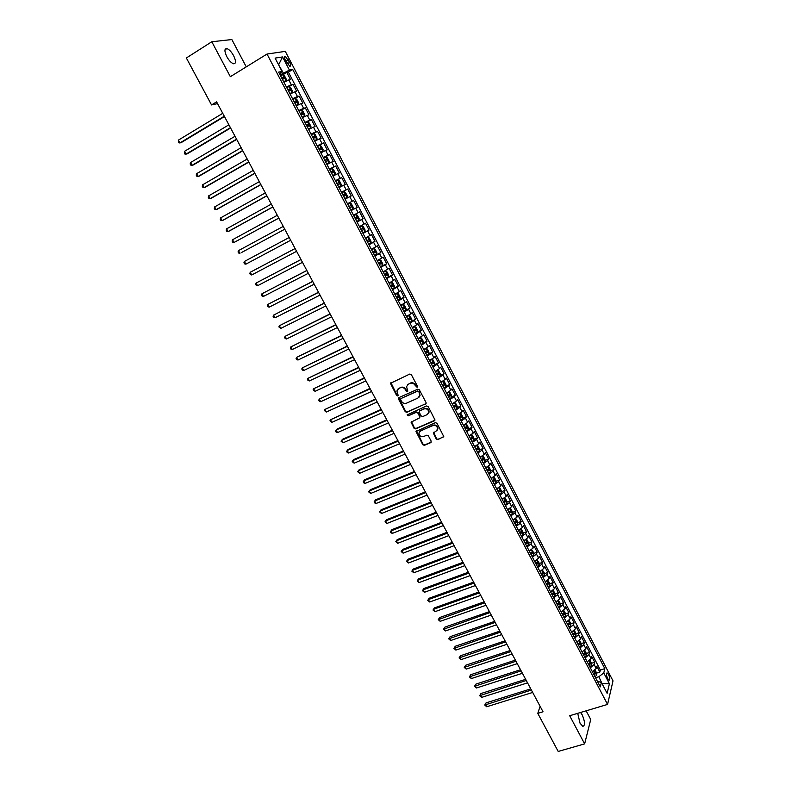 <?xml version="1.0" encoding="UTF-8"?>
<svg xmlns="http://www.w3.org/2000/svg" width="791" height="791" viewBox="0 0 791 791"><rect width="100%" height="100%" fill="white"/><g stroke="black" fill="none" stroke-linecap="round" stroke-linejoin="round"><path stroke-width="1.19" d="M417.104 387.303L417.44 386.216L411.36 374.687L409.738 374.074L390.447 383.328L396.637 395.53L397.764 395.965L398.18 395.421L396.884 390.942L398.783 388.48L400.335 387.778C402.461 387.086 404.171 387.738 405.486 389.736L406.267 391.219L407.395 391.644L407.82 391.1L406.525 386.651L408.443 384.129L410.015 383.417C412.151 382.715 413.881 383.368 415.186 385.385L417.104 387.303M407.533 384.742L410.361 383.042C412.497 382.34 414.217 382.992 415.532 384.999L416.313 386.483L417.49 386.888M398.12 395.569L396.637 395.53M407.751 391.258L406.267 391.219M577.727 713.334L580.011 723.162L582.819 726.375C585.251 725.525 585.033 721.689 582.196 714.856L580.574 712.483M233.632 55.716C231.417 51.781 229.172 49.408 226.908 48.597C224.337 48.597 224.308 51.286 226.809 56.675C229.044 60.62 231.279 62.983 233.523 63.774C236.104 63.774 236.133 61.085 233.632 55.716M608.605 674.634L607.181 672.933C606.074 673.289 606.232 675.168 607.656 678.569L609.07 680.26C610.177 679.894 610.019 678.016 608.605 674.634M436.246 439.015L437.858 439.638L443.771 436.563L436.988 423.284L435.376 422.661L416.017 431.52L422.79 444.72L424.381 445.343L430.709 442.663L431.184 441.16L428.346 435.801L426.745 435.188L423.61 436.523C420.782 437.018 419.23 435.831 418.973 432.964L420.594 430.848L432.944 425.548C435.762 425.034 437.314 426.201 437.611 429.058L435.96 431.253L433.27 432.954L436.246 439.015L438.174 439.203L443.711 436.82M246.268 66.859L231.852 39.55L211.8 41.755L230.349 76.697L267.022 54.045L607.557 704.425L569.688 715.726L584.638 743.876L558.209 751.45L537.791 713.383L543.031 711.791L216.605 101.861L211.543 104.946L217.545 103.611M211.8 41.755L186.36 57.98L211.543 104.946M425.578 404.092L426.062 402.55L419.339 389.815L417.717 389.202L399 397.566L398.535 399.099L405.239 411.715L406.841 412.329L426.102 403.578M428.188 406.594L435.001 419.962L434.388 420.792L415.631 428.88L414.039 428.267L411.053 422.167L419.22 418.093L419.695 416.57L417.796 412.991L416.195 412.378L408.314 415.819L407.108 414.88L426.567 405.971L428.188 406.594M593.586 674.031L594.15 673.863M596.562 673.111L599.835 672.083L596.76 666.2L596.187 668.425L594.13 664.489L590.343 667.841M588.464 664.252L588.979 664.084M591.421 663.313L594.713 662.275L591.628 656.372L591.035 658.567L588.969 654.612L585.172 657.944M586.269 653.485L589.572 652.427L586.487 646.504L585.864 648.679L583.798 644.705L579.971 648.027M581.098 643.627L584.42 642.549L581.316 636.607L580.683 638.752L578.607 634.768L574.77 638.07M575.917 633.739L579.249 632.642L576.135 626.68L575.482 628.796L573.396 624.801L569.54 628.084M570.716 623.812L574.058 622.695L570.934 616.713L570.262 618.799L568.165 614.795L564.29 618.058M565.486 613.856L568.848 612.718L565.713 606.717L565.021 608.773L562.925 604.749L559.029 608.002M560.255 603.869L563.617 602.712L560.473 596.691L559.771 598.718L557.665 594.684L553.749 597.907M554.995 593.843L558.377 592.667L555.223 586.625L554.501 588.623L552.385 584.579L548.46 587.782M549.715 583.788L553.117 582.591L549.953 576.53L549.211 578.498L547.085 574.434L543.14 577.628M544.426 573.693L547.837 572.486L544.663 566.396L543.901 568.333L541.776 564.26L537.811 567.434M539.116 563.578L542.547 562.342L539.363 556.231L538.582 558.139L536.446 554.046L532.452 557.21M533.787 553.413L537.227 552.158L534.034 546.037L533.233 547.906L531.097 543.803L527.083 546.947M528.437 543.229L531.898 541.944L528.695 535.804L527.874 537.643L525.728 533.529L521.694 536.654M523.069 532.996L526.549 531.7L523.335 525.531L522.495 527.35L520.34 523.217L516.296 526.322M517.69 522.742L521.18 521.417L517.957 515.228L517.096 517.007L514.931 512.865L510.867 515.95M512.281 512.449L515.801 511.105L512.558 504.895L511.678 506.645L509.513 502.483L505.419 505.548M506.863 502.117L510.393 500.752L507.14 494.523L506.25 496.234L504.065 492.061L499.961 495.107M501.425 491.755L504.974 490.361L501.712 484.112L500.792 485.793L498.607 481.61L494.484 484.636M495.957 481.363L499.526 479.939L496.254 473.671L495.324 475.322L493.129 471.12L488.986 474.125M490.479 470.922L494.068 469.478L490.786 463.19L489.827 464.811L487.632 460.599L483.459 463.585M484.982 460.461L488.591 458.988L485.298 452.67L484.319 454.261L482.115 450.03L477.922 452.996M479.465 449.95L483.093 448.457L479.791 442.12L478.792 443.682L476.577 439.43L472.375 442.387M473.928 439.42L477.576 437.888L474.264 431.53L473.245 433.053L471.021 428.801L466.799 431.728M468.371 428.841L472.039 427.288L468.717 420.911L467.679 422.404L465.444 418.123L461.202 421.039M462.794 418.231L466.492 416.649L463.15 410.252L462.092 411.706L459.848 407.414L455.586 410.302M457.198 407.583L460.916 405.971L457.564 399.554L456.486 400.978L454.242 396.667L449.95 399.544M451.582 396.904L455.329 395.263L451.958 388.816L450.86 390.21L448.606 385.889L444.295 388.737M445.946 386.186L449.713 384.515L446.342 378.049L445.214 379.403L442.95 375.063L438.629 377.89M440.29 375.428L444.087 373.728L440.696 367.242L439.559 368.557L437.285 364.206L432.934 367.014M434.615 364.641L438.432 362.901L435.03 356.395L433.873 357.68L431.589 353.31L427.219 356.098M428.91 353.804L432.766 352.044L429.355 345.509L428.168 346.755L425.884 342.374L421.484 345.143M423.195 342.938L427.071 341.139L423.65 334.583L422.443 335.799L420.15 331.409L415.74 334.148M417.45 332.042L421.366 330.203L417.925 323.628L416.699 324.804L414.395 320.395L409.965 323.114M409.619 322.461L415.631 319.228L412.18 312.623L410.934 313.77L408.621 309.34L404.171 312.04M405.803 310.181L409.886 308.213L406.426 301.589L405.15 302.696L402.837 298.256L398.357 300.936M399.653 299.334L404.112 297.159L400.642 290.515L399.346 291.582L397.023 287.123L392.524 289.783M393.127 288.626L398.318 286.075L394.838 279.401L393.522 280.429L391.189 275.96L386.67 278.59M388.47 276.662L385.563 271.115L386.858 271.669L388.608 275.021L388.46 276.702L386.344 277.967L392.514 274.942L389.014 268.238L387.679 269.237L385.336 264.748L380.787 267.368M380.53 266.864L386.68 263.769L383.17 257.045L381.816 258.014L379.462 253.506L374.894 256.096M374.677 255.691L380.827 252.556L377.307 245.813L375.923 246.743L373.56 242.224L368.972 244.785M368.814 244.468L374.954 241.314L371.424 234.541L370.02 235.431L367.647 230.893L363.039 233.434M362.921 233.216L369.061 230.023L365.521 223.23L364.087 224.08L361.714 219.522L357.077 222.044M357.018 221.925L363.148 218.692L359.589 211.879L358.135 212.69L355.752 208.122L351.095 210.614L357.216 207.321L353.646 200.479L347.516 203.771M347.496 203.732L352.163 201.25L349.77 196.672L351.253 195.911L347.674 189.049L341.544 192.371M341.485 192.243L346.171 189.781L343.769 185.183L345.281 184.461L341.682 177.57L335.562 180.931M335.443 180.704L340.16 178.272L337.747 173.654L339.28 172.972L335.671 166.061L329.55 169.442M329.382 169.126L334.128 166.713L331.706 162.076L333.258 161.443L329.639 154.502L323.529 157.923M323.301 157.498L328.067 155.115L325.635 150.468L327.217 149.865L323.578 142.904L317.478 146.355M317.201 145.841L321.986 143.478L319.554 138.811L321.156 138.247L317.507 131.257L311.397 134.757L313.701 133.709L315.204 134.579L317.033 138.079L316.766 139.513L313.74 133.728M311.081 134.134L315.886 131.79L313.444 127.114L315.065 126.59L311.407 119.579L306.295 122.536M304.93 122.387L309.765 120.074L307.304 115.367L308.965 114.893L305.286 107.853L300.887 110.424M298.761 110.592L303.615 108.308L301.153 103.591L302.834 103.146L299.146 96.087L295.122 98.46M292.571 98.756L297.446 96.492L294.974 91.766L296.674 91.361L292.977 84.271L286.352 86.881M289.911 93.684L292.156 92.507L292.482 91.103L290.623 87.554L289.101 86.605L292.977 84.271M285.383 60.245L289.783 66.286C290.95 66.315 290.92 65.01 289.694 62.37L285.294 56.339C284.127 56.299 284.157 57.605 285.383 60.245M267.022 54.045L285.304 51.375L613.015 680.883L607.557 704.425M599.835 672.083L600.359 670.036L604.828 668.642L292.729 69.489L289.427 70.102L280.103 74.937M604.828 668.642L603.77 672.933L609.406 683.74L607.132 693.361L601.407 682.415L600.31 686.875L278.62 72.11L282.08 71.467L275.1 58.109L282.555 56.942L289.427 70.102M600.359 670.036L288.379 72.119L286.787 72.416L290.505 79.535L283.86 82.116M297.446 96.492L299.146 96.087M303.615 108.308L305.286 107.853M309.765 120.074L311.407 119.579M315.886 131.79L317.507 131.257M321.986 143.478L323.578 142.904M328.067 155.115L329.639 154.502M334.128 166.713L335.671 166.061M340.16 178.272L341.682 177.57M346.171 189.781L347.674 189.049M352.163 201.25L353.646 200.479M357.216 207.321L355.752 208.122M363.148 218.692L361.714 219.522M369.061 230.023L367.647 230.893M374.954 241.314L373.56 242.224M380.827 252.556L379.462 253.506M386.68 263.769L385.336 264.748M392.514 274.942L391.189 275.96M398.318 286.075L397.023 287.123M404.112 297.159L402.837 298.256M409.886 308.213L408.621 309.34M415.631 319.228L414.395 320.395M421.366 330.203L420.15 331.409M427.071 341.139L425.884 342.374M432.766 352.044L431.589 353.31M438.432 362.901L437.285 364.206M444.087 373.728L442.95 375.063M449.713 384.515L448.606 385.889M455.329 395.263L454.242 396.667M460.916 405.971L459.848 407.414M466.492 416.649L465.444 418.123M472.039 427.288L471.021 428.801M477.576 437.888L476.577 439.43M483.093 448.457L482.115 450.03M488.591 458.988L487.632 460.599M494.068 469.478L493.129 471.12M499.526 479.939L498.607 481.61M504.974 490.361L504.065 492.061M510.393 500.752L509.513 502.483M515.801 511.105L514.931 512.865M521.18 521.417L520.34 523.217M526.549 531.7L525.728 533.529M531.898 541.944L531.097 543.803M537.227 552.158L536.446 554.046M542.547 562.342L541.776 564.26M547.837 572.486L547.085 574.434M553.117 582.591L552.385 584.579M558.377 592.667L557.665 594.684M563.617 602.712L562.925 604.749M568.848 612.718L568.165 614.795M574.058 622.695L573.396 624.801M579.249 632.642L578.607 634.768M584.42 642.549L583.798 644.705M589.572 652.427L588.969 654.612M594.713 662.275L594.13 664.489M602.099 683.731L598.856 676.73L595.534 677.758M283.326 72.99L278.531 64.674M278.6 64.813L282.555 56.942M279.53 73.84L282.08 71.467M584.638 743.876L590.729 719.513L586.141 710.812M540.095 706.304L537.791 713.383M602.327 684.166L602.455 683.622L609.406 683.74M597.403 681.328L601.407 682.415M282.941 74.749L286.787 72.416M288.379 72.119L292.729 69.489M294.974 91.766L290.079 94.01M301.153 103.591L296.289 105.865M307.304 115.367L302.469 117.671M313.444 127.114L308.619 129.437M319.554 138.811L314.749 141.164M325.635 150.468L320.869 152.841M331.706 162.076L326.96 164.479M337.747 173.654L333.021 176.077M343.769 185.183L339.072 187.625M349.77 196.672L345.094 199.144M353.488 215.192L358.135 212.69M359.46 226.602L364.087 224.08M365.412 237.982L370.02 235.431M371.345 249.313L375.923 246.743M377.258 260.605L381.816 258.014M383.141 271.857L387.679 269.237M389.014 283.069L393.522 280.429M394.857 294.242L399.346 291.582M400.681 305.385L405.15 302.696M406.485 316.479L410.934 313.77M412.279 327.533L416.699 324.804M418.043 338.548L422.443 335.799M423.788 349.533L428.168 346.755M429.513 360.469L433.873 357.68M435.218 371.375L439.559 368.557M419.784 394.877L420.051 395.391M440.894 382.231L445.214 379.403M446.559 393.058L450.86 390.21M452.205 403.855L456.486 400.978M457.831 414.603L462.092 411.706M463.437 425.321L467.679 422.404M469.023 435.989L473.245 433.053M474.659 446.599L478.792 443.682M480.147 457.238L484.319 454.261M485.674 467.807L489.827 464.811M491.181 478.337L495.324 475.322M496.679 488.828L500.792 485.793M502.147 499.289L506.25 496.234M507.604 509.711L511.678 506.645M513.043 520.102L517.096 517.007M518.451 530.454L522.495 527.35M523.86 540.777L527.874 537.643M529.238 551.06L533.233 547.906M534.597 561.303L538.582 558.139M539.946 571.517L543.901 568.333M545.266 581.692L549.211 578.498M550.576 591.836L554.501 588.623M555.865 601.951L559.771 598.718M561.135 612.026L565.021 608.773M566.396 622.072L570.262 618.799M571.636 632.078L575.482 628.796M576.847 642.055L580.683 638.752M582.057 652.002L585.864 648.679M587.238 661.909L591.035 658.567M592.41 671.786L596.187 668.425M598.856 676.73L603.77 672.933M397.903 389.063L400.691 387.392C402.817 386.7 404.527 387.353 405.832 389.35L406.623 390.833M390.922 382.626L397.003 395.144M398.862 397.646L405.585 411.31L407.187 411.923L425.914 403.687M418.498 391.654L417.371 391.229L400.928 398.555L400.612 399.633L401.433 401.185C402.738 403.173 404.448 403.825 406.564 403.143L417.796 398.16L419.754 395.579L418.835 391.268L417.371 391.229M400.908 398.575L417.707 390.833M419.151 397.082L420.09 395.184L419.329 393.226M418.835 391.268L419.665 392.83M411.478 421.484L414.375 427.842L415.977 428.455L434.931 420.239M419.754 417.569L420.031 416.155L418.132 412.576L416.531 411.963L408.314 415.819M407.474 414.355L408.66 415.413M427.12 414.652L428.771 412.477C428.495 409.58 426.932 408.393 424.095 408.917L419.734 410.826L419.26 412.348L421.158 415.937L422.76 416.55L427.12 414.652M428.336 413.634L429.098 412.062C428.821 409.174 427.269 407.988 424.421 408.512L424.095 408.917M419.546 410.934L424.421 408.512M433.666 432.272L436.563 438.59M437.235 430.156L437.927 428.633C437.631 425.785 436.078 424.619 433.26 425.123L432.944 425.548M419.705 431.461L433.26 425.123M416.422 430.848L423.116 444.285L424.708 444.908L431.263 442.09M283.702 81.819L285.956 80.633L286.293 79.258L284.424 75.689L282.881 74.71L280.489 75.679M285.956 80.633L283.603 81.631M222.746 113.331L178.341 140.155L179.864 142.963L181.248 142.578L224.476 116.564M282.427 79.367L284.285 78.527L283.653 77.083L281.675 77.943M281.774 78.131L283.059 78.724M178.341 140.155L178.588 142.746L179.864 142.963L224.288 116.208M292.166 92.468L289.101 86.605L286.718 87.583M292.156 92.507L289.822 93.516M228.896 124.82L184.441 151.368L185.964 154.166L187.329 153.77L230.596 128.004M288.646 91.262L290.505 90.411L289.872 88.968L287.904 89.838M287.983 90.006L289.269 90.609M184.441 151.368L184.689 153.948L185.964 154.166L230.428 127.687M296.101 105.51L298.345 104.333L298.652 102.909L296.803 99.369L295.251 98.42L292.927 99.448M295.29 98.45L298.355 104.293L296.022 105.361M235.016 136.27L190.532 162.55L192.045 165.339L193.399 164.914L236.697 139.404M294.845 103.117L296.694 102.257L296.071 100.813L294.104 101.693M294.183 101.851L295.468 102.454M190.532 162.55L190.156 163.994L190.769 165.101L192.045 165.339L236.549 139.127M302.261 117.295L304.505 116.119L304.802 114.675L302.963 111.155L301.43 110.226L299.117 111.264M304.505 116.119L302.192 117.167M241.126 147.67L196.593 173.694L198.106 176.472L199.441 176.017L242.778 150.774M301.025 114.922L302.864 114.052L302.251 112.619L300.283 113.508M300.353 113.647L301.638 114.26M196.593 173.694L196.217 175.118L196.821 176.225L198.106 176.472L242.649 150.517M308.411 129.032L310.645 127.855L310.932 126.402L309.093 122.882L307.57 121.992L305.277 123.05M310.645 127.855L308.352 128.923M247.207 159.04L202.634 184.797L204.147 187.566L205.462 187.091L248.839 162.096M307.185 126.689L309.014 125.809L308.401 124.375L306.443 125.275M306.503 125.393L307.788 126.016M202.634 184.797L202.249 186.201L202.852 187.309L204.147 187.566L248.72 161.878M314.482 140.63L316.756 139.552L314.531 140.729M253.268 170.372L208.656 195.871L210.159 198.63L211.464 198.126L254.88 173.377M313.315 138.415L315.134 137.525L314.541 136.092L312.583 137.011M312.633 137.11L313.908 137.743M208.656 195.871L208.27 197.246L208.864 198.353L210.159 198.63L254.781 173.189M320.622 152.386L322.847 151.21L323.114 149.717L321.294 146.226L319.811 145.386L317.537 146.473M322.847 151.21L320.582 152.307M259.31 181.653L214.658 206.896L216.161 209.645L217.446 209.121L260.901 184.619M319.426 150.092L321.235 149.192L320.652 147.769L318.694 148.688M318.733 148.777L320.019 149.42M214.658 206.896L214.262 208.26L214.865 209.358L216.161 209.645L260.812 184.471M326.703 163.994L328.927 162.817L329.175 161.315L327.365 157.834L325.892 157.023L323.628 158.131M325.932 157.043L328.927 162.778L326.673 163.935M265.331 192.895L220.64 217.881L222.133 220.63L223.408 220.076L266.893 195.832M325.516 161.73L327.316 160.82L326.732 159.396L324.785 160.336M324.824 160.405L326.1 161.057M220.64 217.881L220.234 219.236L220.837 220.333L222.133 220.63L266.834 195.703M332.754 175.572L334.969 174.396L335.216 172.863L333.406 169.403L331.983 168.631L329.709 169.739M334.969 174.396L332.734 175.523M271.323 204.108L226.602 228.836L228.095 231.565L229.35 230.992L272.875 206.995M331.983 168.631L334.979 174.356M331.587 173.328L333.377 172.408L332.803 170.985L330.856 171.934M330.885 171.983L332.161 172.665M226.602 228.836L226.186 230.171L226.78 231.259L228.095 231.565L272.826 206.906M338.795 187.101L341 185.925L341.237 184.382L339.428 180.931L337.994 180.16L335.76 181.307M341 185.925L338.775 187.071M277.305 215.281L232.544 239.752L234.027 242.471L278.827 218.118M337.628 184.876L339.418 183.957L338.845 182.543L336.907 183.492L338.192 184.224M232.544 239.752L232.119 241.067L232.712 242.155L234.027 242.471L278.798 218.059M344.807 198.59L347.012 197.414L347.229 195.852L345.43 192.411L344.006 191.669L341.791 192.826M347.012 197.414L344.797 198.571M241.166 252.715L284.76 229.212L241.166 252.715M343.65 196.395L345.43 195.456L344.866 194.042L342.928 195.011L344.214 195.753M283.257 226.404L238.467 250.628L239.94 253.347L238.625 253.011L238.042 251.924L238.467 250.628M350.799 210.04L352.994 208.864L353.201 207.282L351.412 203.86L350.037 203.158L347.803 204.315M350.037 203.158L353.004 208.824M350.71 205.551L348.94 206.491L349.424 206.283L349.662 207.865L351.422 206.916L350.868 205.512L349.197 206.352M289.199 237.498L244.37 261.475L245.843 264.174L290.673 240.266M245.843 264.174L244.518 263.828L243.935 262.75L244.37 261.475M355.98 214.569L353.785 215.755L355.98 214.569L357.374 215.261L359.154 218.672L358.966 220.224L356.771 221.46M295.092 248.522L250.243 272.272L251.716 274.971L296.585 251.311M358.956 220.264L356.009 214.588M355.634 219.295L357.394 218.346L356.84 216.942L354.922 217.93M355.406 217.703L355.634 219.275M295.112 248.552L250.243 272.272L249.798 273.538L250.391 274.615L251.716 274.971M362.733 232.841L364.898 231.634L365.086 230.023L363.316 226.621L361.932 225.959L359.757 227.155M361.932 225.959L359.737 227.136M300.976 259.507L256.106 283.04L257.569 285.729L302.478 262.315M362.802 228.322L361.368 229.074L361.586 230.656L363.346 229.726L362.802 228.322L360.884 229.321M301.005 259.567L256.106 283.04L255.651 284.285L256.244 285.363L257.569 285.729M368.665 244.192L370.821 242.966L370.999 241.334L369.229 237.943L367.864 237.3L365.699 238.526M367.864 237.3L365.679 238.477M306.829 270.453L261.95 293.768L263.403 296.447L308.342 273.281M367.538 242.036L369.278 241.067L368.735 239.663L366.826 240.672M367.311 240.405L367.508 241.987M306.878 270.542L261.95 293.768L261.485 295.003L262.068 296.071L263.403 296.447M374.578 255.493L376.724 254.247L376.892 252.606L375.132 249.224L373.807 248.621L371.622 249.847M376.724 254.208L373.807 248.621L371.592 249.788M312.672 281.359L267.763 304.466L269.217 307.135L314.195 284.206M373.451 253.347L375.191 252.369L374.657 250.974L372.749 251.993M373.263 251.706L373.421 253.278M312.732 281.477L267.763 304.466L267.299 305.682L267.882 306.75L269.217 307.135M380.471 266.755L382.607 265.489L382.765 263.828L381.005 260.466L379.7 259.893L377.525 261.129M382.607 265.45L379.7 259.893L377.485 261.05M318.486 292.235L273.567 315.125L275.011 317.784L320.019 295.092M379.354 264.609L381.074 263.63L380.55 262.236L378.642 263.265M379.186 262.968L379.314 264.53M318.565 292.373L273.567 315.125L273.093 316.321L273.676 317.389L275.011 317.784M385.563 271.115L383.408 272.371M385.533 271.105L383.358 272.272M324.29 303.062L279.352 325.744L280.795 328.394L325.833 305.949M385.227 275.841L386.947 274.853L386.423 273.459L384.525 274.497M385.088 274.18L385.177 275.743M324.379 303.24L279.352 325.744L278.867 326.93L280.795 328.394M392.198 289.15L394.304 287.865L394.442 286.174L392.692 282.832L391.416 282.298L389.271 283.564M394.304 287.825L391.416 282.298L389.212 283.465M330.065 313.859L285.116 336.333L286.55 338.973L331.617 316.766M391.08 287.034L392.791 286.026L392.267 284.641L390.378 285.689M390.962 285.363L391.021 286.925M330.173 314.067L285.116 336.333L284.622 337.5L285.195 338.558L286.55 338.973M398.021 300.293L400.117 298.998L400.246 297.287L398.506 293.955L397.211 293.431L395.114 294.727M397.211 293.431L395.045 294.608M335.819 324.617L290.851 346.883L292.284 349.513L337.391 327.543M396.914 298.187L398.615 297.169L398.1 295.785L396.222 296.843M396.815 296.506L396.855 298.059M335.948 324.854L290.851 346.883L290.356 348.03L290.93 349.088L292.284 349.513M403.835 311.397L405.921 310.042L406.03 308.361L404.3 305.039L403.015 304.545L400.928 305.85M403.015 304.545L400.859 305.721M341.564 335.344L296.576 357.403L298.009 360.024L343.136 338.291M402.728 309.291L404.419 308.272L403.914 306.898L402.036 307.966M402.649 307.62L402.659 309.152M341.702 335.611L296.576 357.403L296.081 358.531L296.645 359.579L298.009 360.024M408.838 315.629L411.696 321.087L411.804 319.396L410.074 316.084L408.809 315.609L406.732 316.934M408.809 315.609L406.653 316.786M347.279 346.023L302.281 367.874L303.704 370.495L348.871 348.999M408.522 320.365L410.213 319.337L409.708 317.962L407.83 319.04M408.453 318.684L408.443 320.207M347.437 346.32L302.281 367.874L301.776 369.002L302.34 370.04L303.704 370.495M415.394 333.486L417.45 332.141L417.549 330.391L415.829 327.088L414.603 326.653L412.507 327.978M417.45 332.101L414.603 326.653L412.427 327.82M352.984 356.682L307.966 378.325L309.38 380.926L354.576 359.668M414.296 331.399L415.977 330.361L415.473 328.987L413.604 330.074M414.237 329.709L414.207 331.231M353.152 356.998L307.966 378.325L307.452 379.423L308.015 380.471L309.38 380.926M421.138 344.481L423.185 343.116L423.274 341.346L421.554 338.064L420.318 337.638L418.271 338.993M420.318 337.638L418.172 338.805M358.659 367.291L313.632 388.737L315.045 391.327L360.271 370.297M420.051 342.394L421.722 341.346L421.227 339.982L419.359 341.079M420.001 340.703L419.952 342.206M358.847 367.647L313.632 388.737L313.107 389.825L315.045 391.327M426.873 355.426L428.9 354.052L428.979 352.262L427.269 348.989L426.072 348.594L424.006 349.958M428.9 354.002L426.072 348.594L423.907 349.76M364.325 377.871L319.277 399.109L320.691 401.699L365.936 380.896M425.785 353.35L427.447 352.302L426.952 350.927L425.093 352.035M425.746 351.659L425.677 353.152M364.522 378.246L319.277 399.109L318.753 400.177L319.317 401.215L320.691 401.699M432.578 366.332L434.595 364.948L434.664 363.138L432.964 359.885L431.757 359.5L429.731 360.884M431.757 359.5L429.612 360.676M369.961 388.411L324.903 409.451L326.307 412.032L371.592 391.456M431.5 364.265L433.152 363.207L432.667 361.843L430.808 362.96M431.471 362.575L431.382 364.048M370.178 388.816L324.903 409.451L324.369 410.509L326.307 412.032M438.263 377.208L440.28 375.755L440.33 373.985L438.639 370.742L437.443 370.386L435.426 371.78M437.443 370.386L435.307 371.552M375.587 398.911L330.519 419.754L331.913 422.325L377.228 401.976M437.186 375.142L438.837 374.084L438.352 372.719L436.503 373.846M437.176 373.451L437.067 374.914M375.814 399.356L330.519 419.754L329.976 420.802L331.913 422.325M443.939 388.045L445.936 386.621L445.986 384.792L444.285 381.559L443.108 381.222L441.101 382.626M443.108 381.222L440.983 382.389M381.193 409.382L337.085 429.029L336.106 430.027L337.5 432.588L382.834 412.467M442.861 385.988L444.502 384.91L444.018 383.556L442.179 384.693M442.851 384.288L442.733 385.741M381.44 409.847L336.106 430.027L335.562 431.055L336.116 432.084L337.5 432.588M449.585 398.842L451.572 397.408L451.612 395.559L449.921 392.336L448.754 392.02L446.767 393.443M448.754 392.02L447.479 392.583M447.36 392.643L446.628 393.196M386.769 419.823L342.641 439.242L341.682 440.271L343.067 442.822L388.43 422.928M448.517 396.795L450.148 395.708L449.674 394.353L447.835 395.5M448.517 395.095L448.378 396.528M387.036 420.318L341.682 440.271L341.129 441.279L343.067 442.822M455.22 409.6L457.188 408.156L457.218 406.287L455.537 403.074L454.38 402.787L452.403 404.221M454.38 402.787L453.451 403.192M452.907 403.489L452.264 403.954M392.336 430.225L348.178 449.426L347.229 450.475L348.613 453.016L394.007 433.339M454.153 407.563L455.774 406.465L455.3 405.111L453.47 406.267M454.153 405.862L454.004 407.286M392.613 430.739L347.229 450.475L346.676 451.463L347.229 452.482L348.613 453.016M460.827 420.318L462.784 418.864L462.804 416.986L461.133 413.782L459.986 413.515L458.029 414.968M459.986 413.515L459.324 413.802M458.404 414.306L457.88 414.682M397.883 440.587L353.706 459.581L352.766 460.639L354.15 463.18L399.564 443.731M459.759 418.291L461.38 417.193L460.916 415.839L459.087 417.005M459.769 416.59L459.611 418.004M398.18 441.131L352.766 460.639L352.203 461.628L354.15 463.18M466.423 431.006L468.371 429.533L468.381 427.644L466.71 424.451L465.612 424.213L463.625 425.667M468.371 429.483L465.612 424.213L465.138 424.391M403.42 450.919L359.203 469.696L358.283 470.774L359.658 473.305L405.101 454.074M465.355 428.979L466.967 427.872L466.502 426.527L464.693 427.704M465.375 427.278L465.197 428.682M403.726 451.493L358.283 470.774L357.71 471.743L359.658 473.305M471.99 441.655L473.928 440.172L473.928 438.263L472.267 435.08L471.149 434.852L469.211 436.335M408.927 461.212L364.691 479.781L363.781 480.879L365.155 483.4L410.628 464.386M470.932 439.638L472.534 438.521L472.079 437.176L470.269 438.362M470.952 437.937L470.764 439.321M409.244 461.815L363.781 480.879L363.207 481.838L363.751 482.836L365.155 483.4M477.546 452.264L479.465 450.771L479.465 448.843L477.804 445.679L476.696 445.471L474.768 446.964M414.415 471.476L370.158 489.827L369.268 490.954L370.633 493.465L416.125 474.669M476.489 450.257L478.08 449.14L477.626 447.785L475.826 448.981M476.518 448.556L476.32 449.921M414.751 472.108L369.268 490.954L368.685 491.893L370.633 493.465M482.223 456.071L480.315 457.564M484.992 461.282L482.243 456.051L483.321 456.229L484.972 459.393L484.992 461.331L483.074 462.844M419.892 481.709L375.606 499.843L374.726 500.99L376.091 503.491L421.613 484.913M482.026 460.837L483.608 459.709L483.163 458.365L481.363 459.571M482.055 459.136L481.848 460.491M420.239 482.362L374.726 500.99L374.143 501.909L374.687 502.918L376.091 503.491M487.691 466.67L485.842 468.114M487.8 466.601L488.818 466.759L490.469 469.903L490.489 471.861L488.591 473.384M425.35 491.893L381.035 509.829L380.174 510.996L381.529 513.488L427.071 495.126M487.543 471.387L489.125 470.25L488.68 468.905L486.88 470.121M487.572 469.686L487.355 471.031M425.706 492.575L380.174 510.996L379.581 511.906L381.529 513.488M493.149 477.24L491.34 478.634M493.327 477.121L494.306 477.24L495.947 480.384L495.977 482.342L494.088 483.884M430.788 502.058L386.453 519.786L385.603 520.962L386.957 523.454L432.519 505.301M493.05 481.897L494.612 480.75L494.167 479.415L492.388 480.631M493.08 480.196L492.852 481.521M431.164 502.76L385.603 520.962L384.999 521.862L386.957 523.454M498.577 487.77L496.827 489.125M498.844 487.592L499.764 487.691L501.395 490.825L501.445 492.803L499.566 494.355M436.207 512.182L391.852 529.703L391.011 530.909L392.356 533.381L437.947 515.445M498.528 492.368L500.09 491.221L499.645 489.876L497.865 491.112M498.557 490.677L498.32 491.982M436.592 512.914L391.011 530.909L390.408 531.789L390.942 532.778L392.356 533.381M503.996 498.261L502.295 499.576M504.351 498.033L505.212 498.112L506.833 501.227L506.893 503.214L505.024 504.787M441.605 522.278L397.23 539.591L396.4 540.807L397.744 543.279L443.365 525.56M503.986 502.809L505.538 501.652L505.103 500.308L503.333 501.553M504.025 501.118L503.778 502.404M442.011 523.039L396.4 540.807L395.787 541.677L397.23 539.591M397.744 543.279L395.787 541.677M509.384 508.722L507.743 509.987M509.829 508.435L510.63 508.484L512.261 511.599L512.321 513.606L510.462 515.178M446.984 532.333L402.589 549.448L401.779 550.684L403.113 553.146L448.754 535.636M509.434 513.211L510.976 512.044L510.551 510.709L508.781 511.965M509.473 511.52L509.216 512.795M447.409 533.124L401.779 550.684L401.156 551.535L402.589 549.448M403.113 553.146L401.156 551.535M514.753 519.153L513.181 520.369M515.297 518.797L516.039 518.837L517.66 521.931L517.729 523.949L515.88 525.54M452.353 542.359L407.938 559.267L407.138 560.532L408.472 562.984L454.133 545.681M514.852 523.573L516.394 522.406L515.969 521.071L514.209 522.337M516.394 522.406L514.634 523.148M452.788 543.17L407.138 560.532L406.505 561.363L407.938 559.267M408.472 562.984L406.505 561.363M520.112 529.545L518.589 530.712M520.745 529.12L521.427 529.139L523.039 532.224L523.118 534.261L521.289 535.863M457.702 552.355L413.258 569.055L412.477 570.341L413.802 572.783L459.482 555.687M520.26 533.905L521.793 532.729L521.368 531.404L519.618 532.669M521.793 532.729L520.033 533.47M458.147 553.186L412.477 570.341L411.844 571.161L413.258 569.055M413.802 572.783L411.844 571.161M525.451 539.897L523.978 541.014M526.173 539.413L526.796 539.422L528.408 542.497L528.497 544.544L526.668 546.156M463.032 562.312L418.568 578.814L417.796 580.119L419.121 582.562L464.821 565.664M525.649 544.208L527.172 543.022L526.757 541.687L525.006 542.972M527.172 543.022L525.412 543.753M463.496 563.172L417.796 580.119L417.164 580.93L418.568 578.814M419.121 582.562L417.164 580.93M530.761 550.22L529.357 551.287M531.592 549.666L533.757 552.721L533.846 554.788L532.036 556.409M468.341 572.239L423.857 588.544L423.096 589.868L424.421 592.301L470.151 575.611M531.018 554.471L532.541 553.275L532.116 551.95L530.375 553.235M532.541 553.275L530.781 554.007M468.816 573.129L423.096 589.868L422.453 590.659L423.857 588.544M424.421 592.301L422.453 590.659M536.061 560.512L534.716 561.531M536.99 559.88L539.076 562.915L539.185 564.992L537.386 566.633M473.641 582.136L429.137 598.243L428.386 599.578L429.711 602L475.45 585.518M536.367 564.695L537.88 563.499L537.465 562.174L535.734 563.469M537.88 563.499L536.12 564.22M474.125 583.046L428.386 599.578L427.743 600.369L429.137 598.243M429.711 602L427.743 600.369M541.351 570.756L540.055 571.735M542.369 570.054L544.396 573.08L544.505 575.116L542.715 576.817M478.921 592.004L434.397 607.913L433.656 609.268L434.971 611.68L480.74 595.396M541.706 574.889L543.209 573.683L542.794 572.358L541.064 573.663M543.209 573.683L541.449 574.395M479.415 592.934L433.656 609.268L433.003 610.039L434.397 607.913M434.971 611.68L433.003 610.039M546.611 580.98L545.375 581.899M547.738 580.198L549.686 583.204L549.804 585.251L548.025 586.971M484.181 601.832L439.638 617.544L438.916 618.918L440.221 621.331L486.01 605.244M547.026 585.043L548.519 583.837L548.104 582.512L546.383 583.827M548.519 583.837L546.759 584.549M484.695 602.791L438.254 619.679L439.638 617.544M440.221 621.331L438.254 619.679M551.851 591.164L550.674 592.034M553.087 590.304L554.956 593.299L555.094 595.415L553.324 597.086M489.421 611.631L444.858 627.144L444.147 628.538L445.452 630.941L491.26 615.062M552.316 595.168L553.809 593.952L553.403 592.637L551.683 593.962M553.809 593.952L552.049 594.654M489.945 612.61L443.484 629.28L444.858 627.144M445.452 630.941L443.484 629.28M557.082 601.308L555.964 602.139M558.416 600.369L560.216 603.355L560.354 605.431L558.604 607.172M494.652 621.39L450.069 636.715L449.367 638.129L450.672 640.522L496.501 624.841M557.596 605.263L559.079 604.037L558.673 602.722L556.963 604.057M559.079 604.037L557.319 604.739M495.186 622.398L448.705 638.861L450.069 636.715M450.672 640.522L448.705 638.861M562.292 611.423L561.234 612.204M563.736 610.405L565.456 613.381L565.605 615.467L563.854 617.227M499.863 631.129L455.26 646.267L454.578 647.691L455.873 650.073L501.712 634.59M562.866 615.319L564.339 614.093L563.934 612.768L562.233 614.113M564.339 614.093L562.579 614.775M500.416 632.157L453.896 648.412L455.26 646.267M455.873 650.073L453.896 648.412M567.483 621.499L566.485 622.24M569.045 620.391L570.677 623.377L570.835 625.473L569.105 627.243M505.054 640.829L460.431 655.779L459.759 657.222L461.054 659.605L506.912 644.309M568.106 625.345L569.569 624.109L569.174 622.784L567.473 624.139M569.569 624.109L567.819 624.791M505.617 641.887L459.077 657.924L460.431 655.779M461.054 659.605L459.077 657.924M572.664 631.544L571.715 632.236M574.325 630.348L575.888 633.334L576.046 635.45L574.325 637.23M510.225 650.499L465.592 665.261L464.93 666.724L466.225 669.097L512.103 653.999M573.337 635.331L574.79 634.085L574.395 632.77L572.704 634.135M574.79 634.085L573.04 634.768M510.808 651.586L464.248 667.416L465.592 665.261M466.225 669.097L464.248 667.416M577.826 641.56L576.926 642.203M579.536 640.324L581.069 643.261L581.247 645.436L579.526 647.176M515.386 660.139L470.734 674.703L470.081 676.196L471.367 678.559L517.265 663.659M578.547 645.288L580.001 644.042L579.605 642.727L577.914 644.092M580.001 644.042L578.241 644.714M515.979 661.246L469.389 676.869L470.734 674.703M471.367 678.559L469.389 676.869M582.967 651.537L582.127 652.14M584.737 650.271L586.24 653.158L586.428 655.343L584.717 657.094M520.527 669.75L475.866 684.126L475.223 685.629L476.508 687.982L522.416 673.279M583.738 655.215L585.182 653.959L584.796 652.644L583.115 654.019M585.182 653.959L583.432 654.622M521.131 670.877L474.521 686.291L475.866 684.126M476.508 687.982L474.521 686.291M588.089 661.474L587.308 662.037M589.908 660.178L591.401 663.016L591.589 665.211L589.888 666.981M525.659 679.331L480.968 693.519L480.345 695.042L481.62 697.385L527.557 682.87M588.909 665.102L590.353 663.837L589.957 662.532L588.286 663.916M590.353 663.837L588.593 664.499M526.272 680.478L479.643 695.694L480.968 693.519M481.62 697.385L479.643 695.694M593.201 671.391L592.469 671.905M595.069 670.046L596.533 672.844L596.73 675.059L595.05 676.829M530.771 688.882L486.06 702.883L485.447 704.415L486.722 706.758L532.669 692.441M594.071 674.96L595.504 673.695L595.119 672.38L593.448 673.774M595.504 673.695L593.744 674.347M531.394 690.049L484.745 705.058L486.06 702.883M486.722 706.758L484.745 705.058M291.256 84.647L288.774 79.891M285.897 61.243L288.339 59.76M287.301 63.834L289.694 62.37M285.966 80.603L282.881 74.71M282.041 78.002L283.544 77.103M288.26 89.877L289.753 88.987M294.45 101.723L295.953 100.833M304.515 116.079L301.47 110.256M300.62 113.508L302.122 112.638M310.645 127.816L307.61 122.012M306.77 125.265L308.272 124.395M312.9 136.972L314.403 136.121M322.857 151.17L319.841 145.406M319 148.639L320.503 147.788M325.081 160.266L326.594 159.426M331.142 171.855L332.655 171.024M341.01 185.885L338.024 180.18M337.184 183.393L338.686 182.573M347.012 197.374L344.045 191.689M343.205 194.893L344.708 194.082M349.919 207.726L351.422 206.916M355.891 219.137L357.394 218.346M364.908 231.595L361.962 225.969M361.843 230.507L363.346 229.726M370.831 242.916L367.894 237.32M367.766 241.848L369.278 241.067M373.678 253.14L375.191 252.369M379.561 264.392L381.074 263.63M385.435 275.604L386.947 274.853M391.278 286.777L392.791 286.026M400.117 298.949L397.24 293.451M397.102 297.91L398.615 297.169M405.921 310.042L403.054 304.555M402.906 309.004L404.419 308.272M408.69 320.058L410.213 319.337M414.454 331.073L415.977 330.361M423.185 343.076L420.347 337.648M420.199 342.058L421.722 341.346M425.924 352.994L427.447 352.302M434.605 364.898L431.787 359.51M431.629 363.9L433.152 363.207M440.28 375.755L437.472 370.386M437.314 374.766L438.837 374.084M445.936 386.581L443.138 381.232M442.98 385.593L444.502 384.91M451.572 397.359L448.784 392.029M448.626 396.38L450.148 395.708M457.188 408.107L454.41 402.797M454.242 407.128L455.774 406.465M462.784 418.815L460.016 413.525M459.848 417.846L461.38 417.193M465.434 428.524L466.967 427.872M473.928 440.122L471.179 434.862M471.001 439.163L472.534 438.521M479.465 450.722L476.726 445.481M476.558 449.763L478.08 449.14M482.085 460.332L483.608 459.709M490.489 471.812L487.78 466.621M487.592 470.863L489.125 470.25M495.977 482.292L493.287 477.151M493.08 481.363L494.612 480.75M501.445 492.753L498.775 487.642M498.557 491.824L500.09 491.221M506.893 503.165L504.243 498.103M504.015 502.245L505.538 501.652M512.321 513.547L509.691 508.524M509.444 512.637L510.976 512.044M517.729 523.899L515.119 518.916M523.118 534.212L520.537 529.268M528.487 544.485L525.926 539.581M533.846 554.728L531.305 549.864M539.185 564.942L536.664 560.117M544.505 575.116L542.003 570.331M549.804 585.251L547.323 580.505M555.084 595.356L552.622 590.65M560.354 605.431L557.912 600.764M565.605 615.467L563.182 610.84M570.835 625.473L568.432 620.886M576.046 635.45L573.663 630.892M581.237 645.387L578.883 640.868M586.418 655.284L584.074 650.805M591.579 665.162L589.255 660.722M596.721 675L594.427 670.6M225.01 49.793L226.908 48.597M606.648 673.101L607.181 672.933M284.463 56.843L285.294 56.339M282.209 77.953L283.653 77.083M288.428 89.828L289.872 88.968M294.628 101.663L296.071 100.813M300.807 113.459L302.251 112.619M306.967 125.205L308.401 124.375M313.098 136.912L314.541 136.092M319.208 148.579L320.652 147.769M325.289 160.207L326.732 159.396M331.36 171.785L332.803 170.985M337.401 183.324L338.845 182.543M343.423 194.823L344.866 194.042M349.424 206.283L350.868 205.512M355.406 217.693L356.84 216.942M367.558 240.276L368.735 239.663M373.807 251.4L374.657 250.974M379.878 262.572L380.55 262.236M385.86 273.735L386.423 273.459"/></g></svg>
